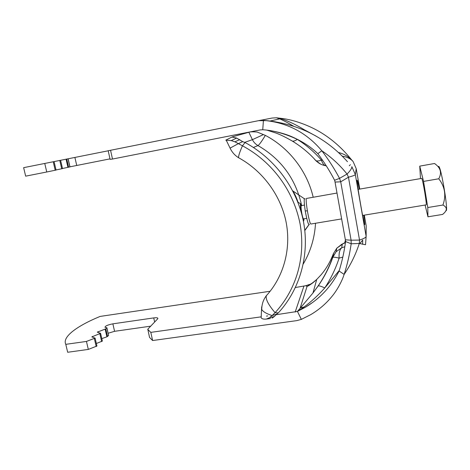 <?xml version="1.0" encoding="UTF-8"?>
<svg xmlns="http://www.w3.org/2000/svg" width="470" height="470" viewBox="0 0 470 470"><rect width="100%" height="100%" fill="white"/><g stroke="black" fill="none" stroke-linecap="round" stroke-linejoin="round"><path stroke-width="0.7" d="M342.36 156.216C346.96 156.892 350.508 158.631 353.005 161.427C349.427 157.08 344.68 154.125 338.758 152.55M349.257 165.746L350.409 164.717M353.129 161.586L356.225 168.707L355.332 174.552C355.138 175.151 352.841 176.033 348.458 177.202L340.721 181.814L339.534 178.347C334.399 168.695 328.501 159.506 321.827 150.776C306.475 132.534 287.005 122.406 263.429 120.379L266.813 120.655M305.77 130.877L304.255 129.744C296.411 124.914 289.032 121.354 282.123 119.069L276.407 117.776L279.762 118.881C283.68 120.59 288.257 123.017 293.486 126.148M351.572 159.835C343.276 149.437 333.9 140.865 323.436 134.114C312.573 127.012 297.228 120.673 283.469 118.646L276.407 117.776L272.154 118.035L258.582 120.673L266.649 120.637M334.616 180.257L339.534 178.347L347.054 174.07L348.458 177.202L359.532 240.076L359.297 243.472C355.72 254.517 350.667 264.827 344.134 274.398L339.105 271.02C342.072 261.443 344.234 251.62 345.591 241.551L345.374 239.788L351.102 240.199L340.721 181.814L335.039 182.066L334.616 180.257C329.793 171.021 324.194 162.156 317.826 153.661L321.827 150.776C331.462 157.286 339.869 165.052 347.054 174.07C350.379 170.68 351.977 168.207 351.842 166.656L355.332 174.552L366.142 236.381C366.03 237.444 363.827 238.678 359.532 240.076L351.102 240.199L351.178 243.771C349.686 254.223 347.336 264.428 344.134 274.398C342.001 281.324 336.808 290.789 331.685 296.752C325.822 303.873 318.819 309.853 310.67 314.677L301.346 319.377L296.823 320.616L152.615 340.533L150.811 332.372L260.774 316.897M359.832 243.619L362.723 240.07L362.599 244.329M345.591 241.551L351.178 243.771L359.297 243.472L365.525 244.741L366.142 236.381L366.189 225.835L364.321 215.143M345.432 239.959L344.786 242.743M95.122 338.188L96.938 346.02L88.319 349.416L67.674 352.265L65.782 344.34C61.975 336.961 77.127 325.857 100.122 316.422L270.138 291.253M295.436 287.511L305.87 285.69L307.045 286.477C309.924 285.149 313.155 282.799 316.733 279.433L320.963 274.944C326.062 269.022 330.193 261.96 333.359 253.765L336.82 248.154L342.289 244.318L341.696 247.802L344.827 246.715M88.319 349.416L86.451 341.431L95.099 338.1L91.82 336.908L100.574 333.301L97.302 332.167L105.779 328.865L106.907 327.749L105.016 327.326C105.08 326.027 107.695 324.864 112.871 323.836L153.725 317.908C155.875 317.614 157.221 317.691 157.773 318.12L157.644 318.883L147.792 329.212L149.536 337.395L152.615 340.533M108.165 333.236L114.574 331.315L150.7 326.162M101.808 338.623L106.902 336.814L108.594 335.521L106.925 327.831M96.356 343.494L102.372 341.067L100.598 333.383M275.937 314.765L297.445 311.428L301.346 319.377M266.455 316.099L267.718 315.922M65.782 344.34L86.451 341.431M147.762 329.388L150.811 332.372M339.105 271.02C331.232 286.488 320.011 298.556 305.424 307.215L297.445 311.428L312.955 293.022L318.078 285.989C324.13 277.153 328.953 267.647 332.554 257.466L336.097 251.732L341.696 247.802C339.651 249.746 338.794 253.177 339.123 258.101C335.639 268.717 330.845 278.675 324.758 287.969C318.413 295.113 311.498 301.476 303.996 307.057L297.445 311.428M345.374 239.788L335.039 182.066M317.826 153.661C311.017 147.051 302.486 141.464 292.228 136.905C283.839 133.133 271.214 130.196 262.742 129.761L263.429 120.379M262.742 129.761L260.304 129.908L112.495 159.042L110.562 150.277L258.582 120.673M54.079 161.58L56.048 170.07L46.759 171.996L25.662 176.156L23.635 167.661L108.2 150.794M110.562 150.277L108.194 150.764L110.098 159.354L112.495 159.042M46.759 171.996L44.75 163.442M109.992 158.872L69.96 166.815M68.121 158.801L69.983 166.909L62.492 168.495M60.595 160.288L62.516 168.601L56.024 169.952M316.339 136.253L304.255 129.744L303.814 130.02M282.123 119.069L279.762 118.881L270.132 121.007M315.664 160.552L320.769 164.183M322.526 160.2L321.404 160.129C314.436 152.039 306.399 145.124 297.304 139.384C288.656 135.278 279.744 132.364 270.555 130.648L266.843 130.143M314.712 159.5L315.928 160.687C317.168 161.204 318.995 161.016 321.404 160.129C322.408 163.302 323.818 165.164 325.634 165.722L326.262 165.834M298.55 139.901L297.304 139.384C295.289 140.771 293.627 141.341 292.322 141.082L290.989 140.313M309.519 284.438L305.87 285.69M341.208 244.623L345.438 242.661M333.6 253.13L332.831 257.284C329.212 267.5 324.329 277.059 318.178 285.948L318.078 285.989M322.385 273.223L320.963 274.944M311.04 283.78L307.045 286.477L300.213 307.862L303.996 307.057M342.806 257.113L339.123 258.101C335.78 257.301 333.682 257.031 332.831 257.284L336.097 251.732L336.82 248.154L341.678 244.371L345.479 242.379M339.275 270.45L324.758 287.969C321.386 286.312 319.189 285.637 318.178 285.948L312.955 293.022L316.739 279.433M337.008 193.041L306.469 198.452C305.036 199.844 309.483 225.024 310.976 224.008L341.637 218.914M358.152 189.363L421.725 178.394C422.824 179.381 427.177 205.49 426.137 204.867L362.587 215.43M438.657 166.333L438.774 166.415C441.301 167.608 448.68 212.687 446.018 210.584M420.486 178.512L419.739 166.127L423.558 181.408L427.782 207.534L427.953 216.805L442.605 214.426L443.562 213.591C447.428 210.143 447.217 207.288 442.934 205.032C446.341 195.508 444.949 186.755 438.769 178.776C442.041 172.76 440.619 167.667 434.497 163.507L435.296 164.048M427.953 216.805L425.103 205.037M434.497 163.507L419.739 166.127M438.769 178.776L423.558 181.408M442.934 205.032L427.782 207.534M309.336 224.208C308.49 225.453 307.127 221.041 305.236 210.977C304.337 204.679 304.025 200.584 304.29 198.692L305.142 198.875M297.833 201.589C296.329 197.247 294.655 193.699 292.798 190.943M293.121 191.572L297.398 200.972M278.269 312.926C299.701 289.761 309.689 255.463 303.608 222.339C297.34 189.058 275.279 158.784 245.058 142.522L242.45 145.806C272.941 162.179 293.621 191.243 300.089 223.932C305.782 256.679 296.811 289.12 275.079 312.679L278.269 312.926L276.401 314.213L272.107 315.564L275.079 312.679C268.411 304.842 265.491 299.202 266.308 295.759L266.472 295.348M232.48 137.152L236.668 138.08L242.696 141.652L238.372 143.626L242.45 145.806C239.6 152.286 238.325 156.269 238.619 157.755C262.936 170.951 281.348 196.113 286.336 223.303C291.241 250.563 282.864 277.705 266.308 295.759C263.294 299.748 261.772 304.319 261.743 309.466C262.983 311.675 266.437 313.713 272.107 315.564L269.539 317.679L266.349 319.065C263.688 319.341 261.954 318.919 261.144 317.796L261.308 315.505M242.696 141.652L245.058 142.522M234.93 141.828L238.372 143.626L230.071 148.121L226.223 140.172L231.252 140.595L234.93 141.828L239.759 139.613M226.223 139.931L225.782 140.154L226.223 140.172M232.339 136.858L248.865 132.281C249.811 131.77 252.566 131.688 257.137 132.035L265.344 135.378C289.12 147.815 307.18 171.268 313.179 197.189M315.529 223.25C314.659 237.979 310.582 251.544 303.291 263.934M270.156 318.584L266.49 319.042M276.401 314.213L274.392 316.51L272.024 318.166M303.849 220.213L303.849 218.826M301.593 205.584L301.135 204.268M301.775 205.555L300.912 203.786L300.318 203.686L300.665 210.266M303.379 221.159L303.755 220.9M303.99 219.796L304.002 219.707C303.814 220.818 303.385 220.242 302.709 217.986M301.969 214.925C301.047 210.231 300.659 206.835 300.818 204.744C300.97 203.88 301.294 204.15 301.793 205.549M304.478 205.084L301.282 205.637C300.87 206.254 301.047 208.809 301.816 213.298C302.504 216.805 303.079 218.667 303.532 218.879L306.698 218.344M359.286 189.163C358.011 182.63 357.282 179.669 357.112 180.268C356.507 182.348 364.943 230.582 364.773 224.137L363.721 215.242M359.779 189.081L356.207 168.618M303.879 286.259L295.184 312.056M154.636 322.038L153.725 317.908M114.574 331.315L112.871 323.836M108.594 335.521L106.849 327.925M107.53 336.491L105.779 328.865M106.902 336.814L105.151 329.176M98.201 332.484L98.007 331.667M101.667 341.596L99.863 333.812M92.755 337.248L92.549 336.379M96.209 346.572L94.364 338.635M69.889 166.938L68.027 158.819M68.626 167.22L66.752 159.072M67.933 167.367L66.058 159.207M61.705 168.783L59.778 160.452M55.207 170.252L53.227 161.75M76.722 165.434L74.9 157.456M305.236 210.977L307.351 210.801M304.819 230.547L308.996 224.684M292.775 190.891L304.29 198.692M253.436 147.468L257.965 145.559C281.089 159.048 295.589 178.782 301.464 204.75M303.115 218.321L303.15 219.331M236.668 138.08L231.252 140.595M274.392 316.51L269.539 317.679M261.661 306.869L261.144 317.796M239.347 158.155L238.619 157.755C234.865 155.429 232.016 152.215 230.071 148.121L230.171 148.332M297.804 202L300.318 203.686M300.818 204.744L300.265 203.957M244.711 142.357L252.413 139.666L248.865 132.281M265.344 135.378C261.72 141.4 259.258 144.789 257.965 145.559C255.516 144.173 253.665 142.21 252.413 139.666L263.182 134.714M347.477 161.704C326.121 137.88 299.196 124.192 266.69 120.643M359.738 243.589L362.723 240.07M326.239 165.792L325.634 165.722C321.868 165.082 318.631 163.401 315.928 160.687C309.295 153.179 301.429 146.646 292.322 141.082C285.713 137.258 280.167 134.543 275.69 132.951L266.966 130.155M309.471 284.456L308.831 285.049C309.742 285.014 312.374 283.14 316.733 279.433M305.424 307.215L312.415 302.598M157.867 318.554L157.773 318.12M297.457 201.113C296.006 196.389 292.804 190.867 292.651 190.814M304.795 230.324L308.937 224.648M225.782 140.154L231.998 137.046M270.432 318.56L266.349 319.065"/></g></svg>
